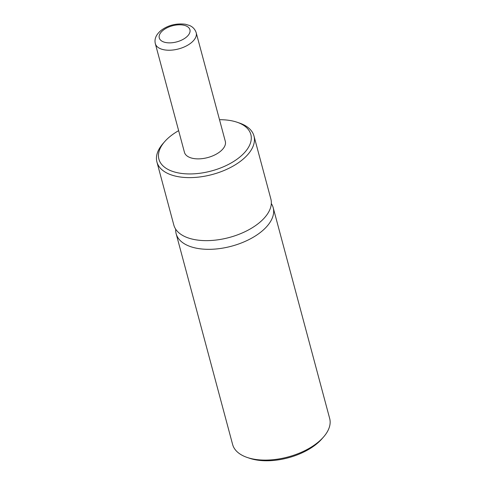 <?xml version="1.0" encoding="UTF-8"?>
<svg xmlns="http://www.w3.org/2000/svg" width="485" height="485" viewBox="0 0 485 485"><rect width="100%" height="100%" fill="white"/><g stroke="black" fill="none" stroke-linecap="round" stroke-linejoin="round"><path stroke-width="0.73" d="M237.032 122.22L239.402 123.026A50.24 26.396 165 0 1 253.982 136L270.866 199.014A50.24 26.396 165 0 1 257.717 224.015A50.24 26.396 165 0 1 207.289 240.633A50.24 26.396 165 0 1 173.812 225.016L156.928 162.002A50.24 26.396 165 0 1 163.069 143.475L164.718 141.596A47.591 25.008 -15 0 0 176.964 172.624A47.591 25.008 -15 0 0 238.39 158.195A47.591 25.008 -15 0 0 237.032 122.22A47.591 25.008 -15 0 0 219.505 119.71M271.321 203.548A50.24 26.396 165 0 1 273.194 207.707A50.24 26.396 165 0 1 260.045 232.703A50.24 26.396 165 0 1 209.617 249.326A50.24 26.396 165 0 1 176.146 233.709A50.24 26.396 165 0 1 175.691 229.175M253.982 136A50.24 26.396 165 0 1 240.833 160.996A50.24 26.396 165 0 1 190.405 177.619A50.24 26.396 165 0 1 156.928 162.002M178.644 130.659A47.591 25.008 -15 0 0 171.357 135.46A47.591 25.008 -15 0 0 164.718 141.596M176.146 233.709L232.618 444.484A50.24 26.396 -15 0 0 247.198 457.458A50.24 26.396 -15 0 0 316.523 443.478A50.24 26.396 -15 0 0 323.531 437.003A50.24 26.396 -15 0 0 329.673 418.482L273.194 207.707M323.531 437.003L321.882 438.889A47.591 25.008 165 0 1 315.244 445.024A47.591 25.008 165 0 1 249.569 458.264L247.198 457.458M196.195 32.707L225.307 141.353A21.152 11.113 165 0 1 219.766 151.878A21.152 11.113 165 0 1 198.535 158.874A21.152 11.113 165 0 1 184.439 152.302L155.327 43.656A21.152 11.113 165 0 0 169.423 50.228A21.152 11.113 165 0 0 190.654 43.232A21.152 11.113 165 0 0 196.195 32.707C194.503 27.645 190.757 25.972 189.296 25.396L185.385 24.25C176.316 23.183 168.313 25.165 161.372 30.191C156.188 34.38 154.175 38.867 155.327 43.656M185.767 37.624A15.866 8.336 -15 0 0 185.306 25.626A15.866 8.336 -15 0 0 163.427 30.046A15.866 8.336 -15 0 0 163.888 42.037A15.866 8.336 -15 0 0 185.767 37.624"/></g></svg>
